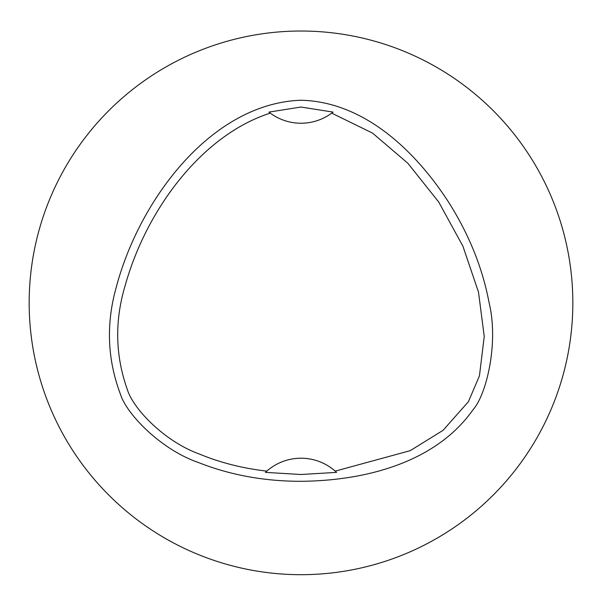 <?xml version="1.0" encoding="UTF-8"?>
<svg xmlns="http://www.w3.org/2000/svg" width="602" height="602" viewBox="0 0 602 602"><rect width="100%" height="100%" fill="white"/><g stroke="black" fill="none" stroke-linecap="round" stroke-linejoin="round"><path stroke-width="0.9" d="M335.216 471.133A51.787 51.787 0 0 0 266.784 471.133L265.422 472.374L301 474.504L336.578 472.374L335.216 471.133L410.218 450.657L443.027 430.362L468.416 401.7L479.44 375.844L484.241 336.458L478.485 292.053L462.9 246.18L438.7 201.986L407.84 163.24L372.54 133.095L331.717 113.138L333.079 112.1L301 107.036L268.921 112.1L270.283 113.138A51.787 51.787 0 0 0 332.372 112.649M270.283 113.138C203.386 134.427 146.993 207.509 125.118 285.709C114.576 320.964 115.275 355.466 127.218 389.201C133.034 408.908 164.775 441.499 198.984 453.87C219.768 462.547 242.365 468.296 266.784 471.133M301.602 481.307C264.669 481.367 230.333 475.121 198.585 462.577C161.095 449.754 126.33 413.95 120.355 393.986C107.329 359.364 105.967 323.763 116.269 287.184C139.784 198.464 212.386 102.807 301.602 100.233M300.398 100.233C363.187 101.377 414.658 150.041 447.993 201.234C468.815 233.877 482.511 267.702 489.087 302.701C498.915 343.027 486.408 394.784 473.044 409.714C435.427 463.149 364.059 480.885 300.398 481.307M301 31.026A271.826 271.826 0 0 1 536.412 438.768A271.826 271.826 0 0 1 65.588 438.768A271.826 271.826 0 0 1 301 31.026"/></g></svg>
